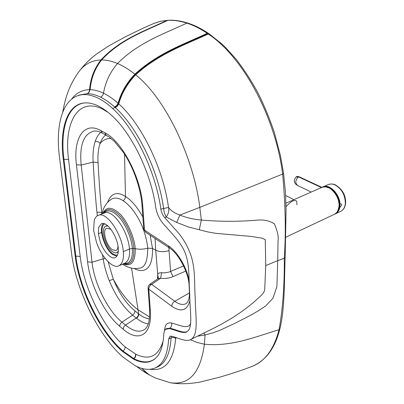 <?xml version="1.0" encoding="UTF-8"?>
<svg xmlns="http://www.w3.org/2000/svg" width="404" height="404" viewBox="0 0 404 404"><rect width="100%" height="100%" fill="white"/><g stroke="black" fill="none" stroke-linecap="round" stroke-linejoin="round"><path stroke-width="0.61" d="M104.762 223.942C98.222 226.679 104.474 248.061 112.63 253.702L115.13 255.01L117.498 255.06M103.525 223.579C97.884 227.962 104.606 248.965 112.716 254.576L116.872 256.192M111.464 230.058L110.252 229.053L106.772 228.255C101.798 229.826 106.262 245.607 112.246 249.692L115.903 250.576C117.21 249.924 117.902 248.399 117.983 246.016M107.999 226.073L105.949 226.139C100.035 228.013 105.328 246.728 112.428 251.606L114.362 252.651L115.933 252.874L116.791 252.667L118.301 251.273M168.882 247.607L169.044 250.581C164.14 252.136 159.701 252.005 155.727 250.182L155.045 238.456M107.595 202.374C111.024 193.238 116.973 191.259 125.457 196.435C131.729 200.5 137.532 207.383 142.859 217.084M150.172 235.229L152.5 248.445L155.727 250.182L157.732 274.801L157.56 278.987M190.759 322.569C189.092 330.245 179.861 325.079 171.644 323.084C172.059 325.144 171.488 326.841 169.922 328.184L166.231 328.674M164.756 330.235L164.59 330.548M134.118 268.483C143.208 273.316 153.055 270.776 152.5 248.445L147.763 248.172C145.213 224.755 132.734 206.964 123.094 200.677C118.367 197.748 114.372 197.314 111.11 199.369L108.954 201.035C105.924 203.909 103.863 207.237 102.773 211.014L102.066 213.873M63.282 159.292C59.378 129.154 67.044 104.419 84.345 102.959C88.774 102.55 93.617 103.656 98.859 106.277C103.05 108.398 107.333 111.469 111.711 115.493L112.034 115.786C132.209 134.093 151.076 173.447 155.712 207.141C156.777 213.524 159.277 219.049 163.216 223.705C172.412 234.401 182.608 243.476 186.31 256.298C189.824 267.933 188.688 281.881 189.744 294.662C189.643 309.065 193.269 327.508 187.431 331.295C184.093 334.648 175.684 329.962 169.422 328.604L165.438 329.351L164.342 331.123L163.797 334.138C163.176 346.359 160.105 354.682 154.575 359.111C148.889 363.368 141.86 363.358 133.482 359.085L122.412 351.359C99.904 331.931 79.123 289.491 75.225 256.267L63.282 159.292L68.569 159.423C63.67 122.988 77.947 96.354 102.904 109.282L108.302 112.534M169.422 328.604L169.922 328.184C176.033 329.497 184.36 334.052 187.703 331.063M189.097 280.235C186.375 266.574 177.169 251.439 168.352 245.834L144.501 230.108L142.753 206.101C141.163 177.831 121.998 141.223 104.803 132.734L100.854 130.583C83.694 120.958 73.079 138.643 76.442 164.761L87.592 261.843L92.031 262.226L103.166 258.863C104.212 265.807 106.242 273.069 109.252 280.654C115.499 295.743 123.281 307.237 132.598 315.135L121.952 322.155C120.422 323.291 119.675 324.664 119.705 326.281L123.25 329.25C138.597 342.703 152.318 335.31 150.323 310.514L148.783 289.163L171.766 306.267C171.836 304.161 172.841 302.5 174.781 301.283L151.707 284.345L160.605 278.255L157.853 278.785L158.368 278.174L157.732 274.801C157.575 273.478 158.873 272.786 161.625 272.725L160.605 278.255C164.953 278.775 169.094 278.225 173.033 276.594L185.774 271.084M149.409 318.842C146.142 318.579 142.567 316.938 138.688 313.913L131.558 268.125M105.742 134.966C103.288 136.835 101.394 139.693 100.056 143.541C98.293 148.763 97.627 155.121 98.041 162.62C99.137 182.441 100.369 199.217 101.747 212.958L101.848 213.958M108.146 261.752L113.307 279.245C119.059 293.112 126.225 303.636 134.815 310.822L138.688 313.913C138.825 315.605 138.092 317.059 136.491 318.276C140.774 321.655 144.723 323.478 148.334 323.75M122.604 264.171C126.341 266.761 130.295 268.206 134.456 268.509C138.41 268.564 137.411 268.397 139.183 268.206C144.829 267.902 147.687 261.221 147.763 248.172C143.506 249.359 139.314 249.521 135.199 248.662C135.446 261.878 131.462 266.953 123.25 263.893M94.193 220.523C94.935 217.928 96.283 216.201 98.238 215.347C106.489 211.05 122.058 233.992 123.321 251.606C123.922 259.09 122.427 263.817 118.837 265.797C112.999 269.221 101.394 256.772 96.546 242.557L93.642 230.381L94.193 220.523M118.236 247.97C118.66 253.035 117.655 256.242 115.216 257.575C111.347 259.848 103.54 251.535 100.288 241.966L98.339 233.739L98.743 227.129L101.404 223.755C106.974 220.877 117.342 236.178 118.236 247.97M77.654 73.387L77.916 73.013C83.684 64.67 91.36 60.317 100.95 59.954L101.626 59.949C106.611 59.944 111.908 61.12 117.524 63.479C110.135 72.043 105.459 81.951 103.495 93.203C108.237 95.485 113.1 98.839 118.074 103.273L118.751 103.884C141.642 124.159 163.438 169.069 168.508 207.489C169.301 210.363 168.554 213.534 166.261 217.014L164.716 217.635C162.691 215.256 161.408 212.428 160.863 209.156L163.564 208.484L164.362 212.974L166.261 217.014L176.664 222.432L188.365 226.957L207.782 231.911L216.034 233.371L251.222 236.421L261.56 238.067L265.261 239.557L265.746 265.6L264.746 288.633C264.953 293.254 259.121 297.137 255.04 301.051C244.248 310.605 230.825 319.488 214.761 327.7L190.375 339.658C185.941 342.208 177.235 337.481 171.579 336.204L170.028 336.219L168.675 338.951L172.412 337.401L174.134 337.587L175.689 338.335C173.528 361.201 165.039 371.513 150.217 369.266M190.375 339.658C199.389 335.805 195.218 314.686 195.278 298.586C194.112 284.689 195.814 271.417 191.143 255.924C187.905 246.698 183.517 238.885 177.987 232.492L164.716 217.635M160.863 209.156C155.863 172.003 134.744 128.25 112.6 108.449L112.246 108.126C107.408 103.732 102.687 100.399 98.076 98.127C90.077 94.289 83.042 93.577 76.977 95.99C61.65 102.005 55.611 127.28 59.449 156.883L71.564 253.404C75.917 289.648 98.399 335.643 122.962 357.091L135.077 365.655C142.445 369.524 148.985 370.352 154.702 368.14C163.004 364.64 167.66 354.914 168.675 338.951M176.664 222.432L179.906 215.054C174.902 213.347 171.104 210.822 168.508 207.489L163.564 208.484C158.696 171.124 137.426 127.417 115.271 107.585L117.397 106.116L118.751 103.884C121.836 93.026 127.477 83.35 135.668 74.851L134.86 74.19C128.927 69.422 123.149 65.852 117.524 63.479C138.708 42.223 164.468 33.673 186.855 23.119C180.189 20.988 173.841 20.064 167.817 20.357C146.218 30.679 121.054 38.925 101.626 59.949C94.93 68.453 91.097 78.366 90.122 89.688L89.557 89.678C82.143 89.829 76.144 93.006 71.548 99.212M175.689 337.491L175.689 338.335L176.609 337.779M199.288 229.831L201.338 220.049L199.823 207.378L179.906 215.054C186.259 217.675 193.405 219.337 201.338 220.049C220.503 221.715 239.37 221.725 257.944 220.074C263.969 219.589 269.428 220.816 274.316 223.76C277.462 231.083 278.709 236.587 278.063 240.269L277.725 260.661L284.29 258.252C284.547 284.901 282.8 308.737 279.038 329.765C273.937 349.288 264.918 361.514 251.98 366.448C244.617 369.211 239.082 371.215 228.048 374.68L219.195 377.311L200.308 381.997C189.355 384.027 179.32 384.27 170.21 382.714L170.21 382.714C189.198 385.497 200.591 372.665 204.384 344.218C232.381 346.91 256.338 336.37 279.038 329.765L279.856 328.922C275.129 348.152 265.837 360.661 251.98 366.448M62.782 112.07C62.756 111.746 64.564 101.606 67.074 94.581C69.564 87.128 73.18 79.936 77.916 73.013L77.916 73.013C81.951 67.473 86.395 62.57 91.253 58.302L96.334 54.192L108.06 46.339L125.538 36.688L144.481 27.528L154.762 23.063L161.166 21.175L166.993 20.402C145.43 30.714 120.301 38.951 100.95 59.954C94.283 68.453 90.486 78.361 89.557 89.678C89.466 91.597 88.648 92.915 87.097 93.637L79.33 95.056L76.977 95.99M112.6 108.449L115.135 107.459L114.62 106.989C109.817 102.672 105.131 99.389 100.551 97.152C102.162 96.415 103.141 95.102 103.495 93.203C98.758 90.94 94.299 89.769 90.122 89.688M208.454 33.386L209.408 34.032L208.242 33.981C185.067 44.778 158.752 53.752 135.668 74.851C166.12 98.94 193.738 158.595 199.823 207.378L282.638 174.073L283.573 173.382L285.471 192.36L286.067 210.62L285.143 257.378L284.29 258.252C286.022 232.699 285.471 204.641 282.638 174.073C275.791 119.084 244.061 57.575 208.242 33.981L207.292 33.335C200.344 28.679 193.531 25.275 186.855 23.119L187.779 23.068C194.577 25.265 201.465 28.704 208.454 33.386L207.292 33.335C184.153 44.122 157.858 53.075 134.86 74.19C126.705 82.694 121.109 92.39 118.074 103.273L116.736 105.515L114.62 106.989M197.309 336.254L205.081 334.977L212.782 332.916L220.266 330.134L234.815 323.362L249.637 315.792L257.333 311.403L265.579 306.06L272.968 298.238L276.907 286.653L277.725 260.661L265.746 265.6M154.702 368.14L156.949 367.216C165.367 363.686 170.084 353.864 171.104 337.749L171.23 336.113M98.041 162.62L93.147 162.085C92.652 153.995 93.339 147.081 95.223 141.344C96.556 137.421 98.43 134.426 100.843 132.366M150.323 310.514L149.586 309.287L148.036 287.37L148.566 285.623L149.566 284.461L151.707 284.345C149.808 285.507 148.839 287.113 148.783 289.163L148.036 287.946M161.625 272.725L164.888 272.831L168.801 272.15L183.583 265.943M324.942 186.774C330.851 185.365 339.683 195.541 339.668 204L339.87 204.101C339.774 194.304 329.225 183.497 322.958 186.986M335.254 213.822C337.673 212.549 339.143 210.403 339.663 207.383L339.527 203.929L338.84 202.394M338.764 210.464L339.658 207.373L340.234 207.171L341.713 204.974L341.203 203.863L339.855 204.091L339.648 207.378L339.855 204.091M336.992 212.226L339.436 207.257M339.643 203.969C339.017 197.339 336.083 192.142 330.836 188.39L325.341 186.794M336.906 196.273L337.774 198.263M339.592 203.268L339.527 203.929M345.329 203.288L345.622 202.959L345.248 205.424C344.496 208.206 342.996 210.171 340.744 211.312L340.744 211.312C343.471 209.928 345.001 207.252 345.329 203.288C345.162 194.96 341.728 188.845 335.017 184.941C332.527 183.835 330.26 183.719 328.22 184.588L322.826 186.961C329.199 183.32 339.804 194.051 339.981 204.101L339.784 207.383L339.991 204.096M325.705 186.385L322.826 186.961M345.622 202.959L345.627 202.949C345.849 195.299 342.456 189.284 335.441 184.921L335.017 184.941M339.774 207.388C339.249 210.398 337.794 212.544 335.416 213.827L340.744 211.312M339.658 207.373L338.507 210.928M322.508 187.118L324.17 186.537M286.027 206.762C289.91 202.222 293.178 200.157 295.824 200.576C296.637 201.03 296.99 202.429 296.889 204.762M169.044 250.581L170.589 271.503L173.033 276.594M189.415 292.93L174.781 301.283C179.169 304.49 182.962 305.252 186.148 303.571L186.148 303.571C188.522 301.647 189.602 297.935 189.4 292.435L189.683 293.254M189.415 287.133L189.138 286.335L189.4 292.435M171.766 306.267C181.25 312.656 187.32 310.651 189.981 300.248M163.196 340.825C158.555 356.283 149.399 360.732 135.734 354.177L125.164 346.915C103.656 328.598 83.769 288.108 80.184 256.464L68.569 159.423M171.644 323.084C167.337 322.124 164.994 324.457 164.61 330.083M87.592 261.843C90.006 284.426 104.51 313.797 119.705 326.281M169.453 247.985L168.352 245.834M124.553 154.177L125.457 196.435C125.402 198.213 124.614 199.627 123.094 200.677M80.184 256.464L75.821 256.091L63.918 159.141C60.06 129.194 67.62 104.636 84.719 102.929M135.734 354.177C136.037 355.969 135.451 357.484 133.992 358.712C142.228 362.908 149.177 362.969 154.848 358.893M135.486 354.05C135.779 355.843 135.194 357.348 133.729 358.575L133.992 358.712L133.482 359.085M125.164 346.915C125.19 348.495 124.447 349.859 122.932 351.005L133.729 358.575L133.224 358.949M75.225 256.267L75.821 256.091C79.704 289.294 100.429 331.598 122.932 351.005L122.412 351.359M94.278 131.032L94.157 131.042C83.658 133.653 79.33 144.991 81.179 165.054L92.031 262.226C94.213 283.27 107.762 310.631 121.952 322.155L125.513 325.104C133.239 331.386 139.673 332.79 144.814 329.321L144.814 329.321C148.49 326.427 150.081 319.746 149.586 309.287M123.25 329.25C123.235 327.634 123.988 326.25 125.513 325.104L136.183 318.029L136.491 318.276M145.597 232.204L143.733 229.012L145.597 232.204L169.428 247.965C178.528 253.379 188.991 273.16 189.138 286.335M102.177 213.337L101.747 212.958C100.621 212.156 99.031 211.994 96.965 212.464C95.546 198.677 94.273 181.886 93.147 162.085L81.179 165.054L76.442 164.761M149.601 316.999L138.011 309.787C128.856 302.944 120.619 292.764 113.307 279.245L109.252 280.654M134.815 310.822C134.941 312.499 134.204 313.933 132.598 315.135L136.183 318.029C137.784 316.817 138.527 315.367 138.405 313.686M142.753 206.101L141.976 205.05L143.733 228.992M96.965 212.464L97.329 215.807M102.545 254.793L103.166 258.863L105.217 258.51M157.409 277.518L158.252 278.381M102.722 213.62C106.207 206.292 112.07 206.52 120.296 214.312C127.518 221.528 134.613 237.936 135.199 248.662L133.84 248.505C133.264 238.562 126.942 223.427 120.19 216.191C112.686 208.459 107.004 207.55 103.136 213.463M103.5 213.322C107.717 208.934 113.211 210.555 119.973 218.19C126.24 225.442 131.8 239.309 132.366 248.48L133.84 248.505C134.219 260.358 130.825 265.433 123.654 263.716M124.013 263.565C130.073 263.933 132.86 258.908 132.366 248.48L129.467 249.016C128.29 231.447 112.716 208.656 104.368 212.989L98.238 215.347M123.321 251.606L129.467 249.016C130.032 256.469 128.497 261.196 124.866 263.196L118.837 265.797M98.339 233.739L101.616 232.431M100.551 97.152C95.98 94.93 91.678 93.763 87.648 93.647L87.097 93.637M149.596 375.109L145.349 372.124L141.981 368.458M142.183 368.514L145.632 372.281L149.985 375.321M190.299 339.693L197.253 342.476L204.384 344.218L205.081 334.977L203.959 332.997M149.142 374.856L141.754 368.392M167.63 20.301L167.372 20.377C145.793 30.694 120.65 38.935 101.263 59.949C94.587 68.448 90.769 78.361 89.814 89.683C89.723 91.597 88.905 92.92 87.35 93.642M168.281 20.251L167.372 20.377L168.281 20.251C174.488 19.958 180.987 20.897 187.779 23.068M114.968 107.307L117.089 105.833L118.438 103.601C121.498 92.728 127.119 83.042 135.295 74.543C158.338 53.434 184.643 44.475 207.802 33.678L208.964 33.729M118.609 103.757L117.513 105.702L115.271 107.585M111.055 138.486C106.605 138.345 102.939 140.031 100.056 143.541C98.919 141.925 97.308 141.193 95.223 141.344M118.241 103.424L116.902 105.661L114.781 107.136M153.884 23.422L160.449 21.311L167.827 20.276M141.976 205.05C140.749 188.042 133.249 166.796 123.225 152.167L114.463 141.531L109.009 136.956L102.384 133.133L100.854 130.583M106.333 135.295L104.803 132.734M102.904 109.282L102.757 108.509M340.234 207.171L339.85 206.984M339.724 206.924L339.471 206.803M321.852 187.375L299.172 176.765L298.561 176.881L321.402 187.572M299.172 176.765C297.46 176.321 296.405 176.432 296.016 177.088L298.561 176.881C296.869 178.265 295.92 180.073 295.728 182.315L297.071 185.249L311.242 192.046M321.902 187.35C326.922 186.456 328.361 186.466 333.825 191.653C337.976 197.389 339.729 202.222 339.082 206.156C338.123 211.13 336.598 213.827 334.497 214.241C337.31 212.645 338.825 209.969 339.042 206.197C340.032 196.066 328.725 183.325 321.902 187.35L285.956 203.187M333.255 191.097C336.492 194.662 338.39 198.718 338.956 203.252M107.398 225.563L105.949 226.139M116.791 252.667L118.236 252.056M165.706 329.114L166.256 328.659M136.582 366.408C139.663 368.928 143.753 371.695 148.849 374.695L155.5 378.053L170.21 382.714M209.408 34.032L221.761 43.9L225.806 47.768L236.36 59.509C244.208 69.73 251.455 80.931 258.1 93.122C264.327 105.717 269.715 118.761 274.271 132.265L280.452 155.621L283.573 173.382M285.143 257.378C284.194 282.083 284.901 308.616 279.856 328.922M102.384 133.133C99.076 131.416 96.334 130.719 94.157 131.042L94.157 131.042M149.813 284.275L157.853 278.785M332.33 189.41L330.831 188.39M328.22 184.588C332.27 183.194 335.032 184.729 335.441 184.921M296.016 177.088C293.461 180.204 293.814 182.926 297.071 185.249M335.022 213.999L336.537 213.15M337.729 212.034L334.835 214.069M334.497 214.241L285.648 237.289M293.981 199.652L285.653 195.496"/></g></svg>
